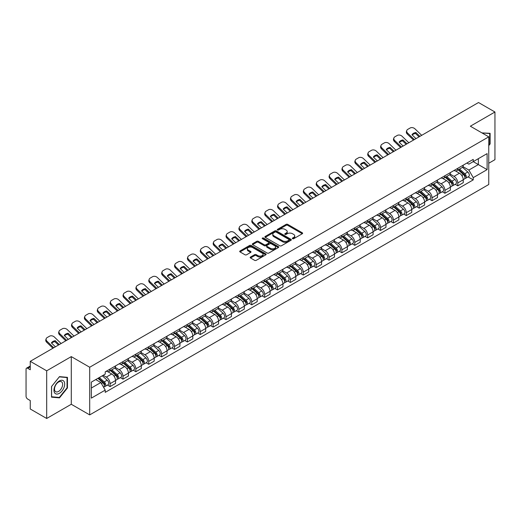 <?xml version="1.0" encoding="UTF-8"?>
<svg xmlns="http://www.w3.org/2000/svg" width="521" height="521" viewBox="0 0 521 521"><rect width="100%" height="100%" fill="white"/><g stroke="black" fill="none" stroke-linecap="round" stroke-linejoin="round"><path stroke-width="0.78" d="M292.555 238.709A0.801 0.462 0 0 0 293.688 238.709L302.297 233.74A1.146 0.664 0 0 0 302.636 233.271A1.146 0.664 0 0 0 302.297 232.802L287.709 224.382A1.146 0.664 0 0 0 286.094 224.382L277.485 229.351A0.801 0.462 0 0 0 277.25 229.676A0.801 0.462 0 0 0 277.485 230.008A0.801 0.462 0 0 0 278.618 230.008L279.731 229.364A3.667 2.117 0 0 1 284.915 229.364L286.133 230.067A3.667 2.117 0 0 1 287.208 231.565A3.667 2.117 0 0 1 286.133 233.056L285.02 233.701A0.801 0.462 0 0 0 284.785 234.033A0.801 0.462 0 0 0 285.02 234.359A0.801 0.462 0 0 0 286.153 234.359L287.266 233.714A3.667 2.117 0 0 1 292.45 233.714L293.668 234.417A3.667 2.117 0 0 1 294.743 235.915A3.667 2.117 0 0 1 293.668 237.413L292.555 238.051A0.801 0.462 0 0 0 292.32 238.384A0.801 0.462 0 0 0 292.555 238.709L292.555 238.051M250.516 257.035A1.146 0.664 0 0 0 250.184 257.504A1.146 0.664 0 0 0 250.516 257.973L254.613 260.331A1.146 0.664 0 0 0 256.234 260.331L265.795 254.815A1.146 0.664 0 0 0 266.127 254.346A1.146 0.664 0 0 0 265.795 253.877L251.207 245.456A1.146 0.664 0 0 0 249.585 245.456L240.025 250.979A1.146 0.664 0 0 0 239.693 251.448A1.146 0.664 0 0 0 240.025 251.91L244.968 254.769A1.146 0.664 0 0 0 246.589 254.769L250.679 252.405A1.146 0.664 0 0 0 251.018 251.936A1.146 0.664 0 0 0 250.679 251.467L248.23 250.054A3.067 1.771 0 0 1 247.332 248.804A3.067 1.771 0 0 1 249.227 247.169A3.067 1.771 0 0 1 252.568 247.553L262.167 253.095A3.067 1.771 0 0 1 263.066 254.346A3.067 1.771 0 0 1 261.171 255.98A3.067 1.771 0 0 1 257.83 255.596L256.234 254.671A1.146 0.664 0 0 0 254.613 254.671L250.516 257.035L250.516 257.973M89.697 367.24L71.286 356.611L46.688 370.815L30.257 361.327L478.519 102.526L494.95 112.008L470.352 126.212L488.757 136.841L89.697 367.24L89.697 414.898L488.757 184.506L488.757 136.841M279.81 245.782A1.146 0.664 0 0 0 281.431 245.782L290.992 240.266A1.146 0.664 0 0 0 291.33 239.797A1.146 0.664 0 0 0 290.992 239.328L276.41 230.907A1.146 0.664 0 0 0 274.788 230.907L265.228 236.43A1.146 0.664 0 0 0 264.889 236.899A1.146 0.664 0 0 0 265.228 237.361L279.81 245.782M262.753 238.885A0.801 0.462 0 0 1 263.567 238.996L263.567 238.045L278.396 246.602A1.146 0.664 0 0 1 278.728 247.071A1.146 0.664 0 0 1 278.396 247.54L268.829 253.056A1.146 0.664 0 0 1 267.214 253.056L252.626 244.636L252.626 243.704A1.146 0.664 0 0 0 252.288 244.173A1.146 0.664 0 0 0 252.626 244.636M252.626 243.704L256.716 241.34A1.146 0.664 0 0 1 258.338 241.34L264.251 244.753A1.146 0.664 0 0 0 265.873 244.753L268.589 243.19A1.146 0.664 0 0 0 268.927 242.721A1.146 0.664 0 0 0 268.589 242.252L262.428 238.696A0.801 0.462 0 0 1 262.193 238.371A0.801 0.462 0 0 1 262.688 237.941A0.801 0.462 0 0 1 263.567 238.045M46.688 370.815L46.688 418.474L30.257 408.992L30.257 400.551L27.704 399.073A2.338 1.348 -120 0 1 26.05 396.214L26.05 369.239A2.338 1.348 -120 0 1 26.532 368.171L30.257 366.022M488.757 163.249L494.95 159.673L494.95 112.008M46.688 418.474L71.286 404.27L89.697 414.898M30.257 361.327L30.257 369.767L27.704 368.288A2.338 1.348 -120 0 0 26.532 368.171M457.803 168.296A5.373 3.1 60 0 1 456.689 170.712L462.14 167.567A5.373 3.1 -120 0 0 463.247 165.15M450.066 174.079L454.006 176.352A5.373 3.1 60 0 1 457.803 182.93L463.247 179.784A5.373 3.1 -120 0 0 459.45 173.206L455.549 170.96M463.247 179.784L463.247 182.695L457.803 185.841L455.191 184.33M456.689 170.712A5.373 3.1 60 0 1 454.045 170.465M457.803 182.93L457.803 185.841M444.921 175.733A5.373 3.1 60 0 1 443.814 178.143L449.258 174.997A5.373 3.1 -120 0 0 450.372 172.588M442.309 191.767L444.921 193.271L450.372 190.126L450.372 187.221A5.373 3.1 -120 0 0 446.575 180.644L442.674 178.39M443.814 178.143A5.373 3.1 60 0 1 441.17 177.902M437.191 181.516L441.124 183.789A5.373 3.1 60 0 1 444.921 190.367L444.921 193.271M432.046 183.171A5.373 3.1 60 0 1 430.932 185.58L436.383 182.435A5.373 3.1 -120 0 0 437.49 180.025M429.434 199.198L432.046 200.709L437.49 197.563L437.49 194.659A5.373 3.1 -120 0 0 433.693 188.081L429.799 185.828M430.932 185.58A5.373 3.1 60 0 1 428.288 185.339M424.309 188.954L428.249 191.227A5.373 3.1 60 0 1 432.046 197.804L432.046 200.709M419.164 190.601A5.373 3.1 60 0 1 418.057 193.017L423.501 189.872A5.373 3.1 -120 0 0 424.615 187.456M416.553 206.635L419.164 208.146L424.615 205L424.615 202.089A5.373 3.1 -120 0 0 420.818 195.512L416.917 193.265M418.057 193.017A5.373 3.1 60 0 1 415.413 192.77M411.434 196.384L415.367 198.657A5.373 3.1 60 0 1 419.164 205.235L419.164 208.146M406.289 198.039A5.373 3.1 60 0 1 405.175 200.448L410.626 197.303A5.373 3.1 -120 0 0 411.74 194.893M403.677 214.072L406.289 215.577L411.74 212.431L411.74 209.527A5.373 3.1 -120 0 0 407.936 202.949L404.042 200.696M405.175 200.448A5.373 3.1 60 0 1 402.531 200.207M398.558 203.822L402.492 206.095A5.373 3.1 60 0 1 406.289 212.672L406.289 215.577M393.407 205.476A5.373 3.1 60 0 1 392.3 207.886L397.744 204.74A5.373 3.1 -120 0 0 398.858 202.33M390.796 221.503L393.407 223.014L398.858 219.869L398.858 216.964A5.373 3.1 -120 0 0 395.061 210.386L391.16 208.133M392.3 207.886A5.373 3.1 60 0 1 389.656 207.645M385.677 211.259L389.61 213.532A5.373 3.1 60 0 1 393.407 220.109L393.407 223.014M380.532 212.913A5.373 3.1 60 0 1 379.418 215.323L384.869 212.177A5.373 3.1 -120 0 0 385.983 209.768M377.92 228.94L380.532 230.451L385.983 227.306L385.983 224.395A5.373 3.1 -120 0 0 382.186 217.817L378.285 215.57M379.418 215.323A5.373 3.1 60 0 1 376.774 215.075M372.802 218.69L376.735 220.963A5.373 3.1 60 0 1 380.532 227.54L380.532 230.451M367.65 220.344A5.373 3.1 60 0 1 366.543 222.754L371.987 219.608A5.373 3.1 -120 0 0 373.101 217.198M365.039 236.378L367.657 237.882L373.101 234.737L373.101 231.832A5.373 3.1 -120 0 0 369.304 225.254L365.403 223.001M366.543 222.754A5.373 3.1 60 0 1 363.899 222.513M359.92 226.127L363.853 228.4A5.373 3.1 60 0 1 367.657 234.978L367.657 237.882M354.775 227.781A5.373 3.1 60 0 1 353.661 230.191L359.112 227.045A5.373 3.1 -120 0 0 360.226 224.636M352.163 243.815L354.775 245.319L360.226 242.174L360.226 239.269A5.373 3.1 -120 0 0 356.429 232.692L352.528 230.438M353.661 230.191A5.373 3.1 60 0 1 351.017 229.95M347.045 233.564L350.978 235.837A5.373 3.1 60 0 1 354.775 242.415L354.775 245.319M341.9 235.218A5.373 3.1 60 0 1 340.786 237.628L346.231 234.483A5.373 3.1 -120 0 0 347.344 232.073M339.282 251.246L341.9 252.757L347.344 249.611L347.344 246.7A5.373 3.1 -120 0 0 343.547 240.122L339.646 237.876M340.786 237.628A5.373 3.1 60 0 1 338.142 237.387M334.163 241.002L338.096 243.268A5.373 3.1 60 0 1 341.9 249.846L341.9 252.757M329.018 242.649A5.373 3.1 60 0 1 327.904 245.059L333.355 241.913A5.373 3.1 -120 0 0 334.469 239.504M326.406 258.683L329.018 260.187L334.469 257.042L334.469 254.137A5.373 3.1 -120 0 0 330.672 247.56L326.771 245.306M327.904 245.059A5.373 3.1 60 0 1 325.26 244.818M321.288 248.432L325.221 250.705A5.373 3.1 60 0 1 329.018 257.283L329.018 260.187M316.143 250.087A5.373 3.1 60 0 1 315.029 252.496L320.474 249.351A5.373 3.1 -120 0 0 321.587 246.941M313.531 266.12L316.143 267.625L321.587 264.479L321.587 261.575A5.373 3.1 -120 0 0 317.79 254.997L313.889 252.744M315.029 252.496A5.373 3.1 60 0 1 312.385 252.255M308.406 255.87L312.346 258.142A5.373 3.1 60 0 1 316.143 264.72L316.143 267.625M303.261 257.524A5.373 3.1 60 0 1 302.147 259.933L307.598 256.788A5.373 3.1 -120 0 0 308.712 254.378M300.65 273.551L303.261 275.062L308.712 271.916L308.712 269.005A5.373 3.1 -120 0 0 304.915 262.428L301.014 260.181M302.147 259.933A5.373 3.1 60 0 1 299.503 259.692M295.531 263.307L299.464 265.573A5.373 3.1 60 0 1 303.261 272.151L303.261 275.062M290.386 264.955A5.373 3.1 60 0 1 289.272 267.364L294.723 264.219A5.373 3.1 -120 0 0 295.83 261.809M287.774 280.988L290.386 282.493L295.83 279.347L295.83 276.443A5.373 3.1 -120 0 0 292.034 269.865L288.133 267.612M289.272 267.364A5.373 3.1 60 0 1 286.628 267.123M282.649 270.738L286.589 273.011A5.373 3.1 60 0 1 290.386 279.588L290.386 282.493M277.504 272.392A5.373 3.1 60 0 1 276.39 274.801L281.841 271.656A5.373 3.1 -120 0 0 282.955 269.246M274.893 288.426L277.504 289.93L282.955 286.784L282.955 283.88A5.373 3.1 -120 0 0 279.158 277.302L275.257 275.049M276.39 274.801A5.373 3.1 60 0 1 273.753 274.56M269.774 278.175L273.707 280.448A5.373 3.1 60 0 1 277.504 287.025L277.504 289.93M264.629 279.829A5.373 3.1 60 0 1 263.515 282.239L268.966 279.093A5.373 3.1 -120 0 0 270.073 276.684M262.017 295.856L264.629 297.367L270.073 294.222L270.073 291.311A5.373 3.1 -120 0 0 266.277 284.733L262.382 282.486M263.515 282.239A5.373 3.1 60 0 1 260.871 281.998M256.892 285.612L260.832 287.879A5.373 3.1 60 0 1 264.629 294.456L264.629 297.367M251.747 287.26A5.373 3.1 60 0 1 250.64 289.669L256.085 286.524A5.373 3.1 -120 0 0 257.198 284.114M249.136 303.294L251.747 304.805L257.198 301.659L257.198 298.748A5.373 3.1 -120 0 0 253.401 292.17L249.5 289.917M250.64 289.669A5.373 3.1 60 0 1 247.996 289.429M244.017 293.043L247.95 295.316A5.373 3.1 60 0 1 251.747 301.893L251.747 304.805M238.872 294.697A5.373 3.1 60 0 1 237.758 297.107L243.209 293.961A5.373 3.1 -120 0 0 244.316 291.552M236.26 310.731L238.872 312.235L244.316 309.09L244.316 306.185A5.373 3.1 -120 0 0 240.52 299.608L236.625 297.354M237.758 297.107A5.373 3.1 60 0 1 235.114 296.866M231.142 300.48L235.075 302.753A5.373 3.1 60 0 1 238.872 309.331L238.872 312.235M225.99 302.134A5.373 3.1 60 0 1 224.883 304.544L230.328 301.399A5.373 3.1 -120 0 0 231.441 298.989M223.379 318.162L225.99 319.673L231.441 316.527L231.441 313.616A5.373 3.1 -120 0 0 227.644 307.038L223.743 304.792M224.883 304.544A5.373 3.1 60 0 1 222.239 304.303M218.26 307.918L222.193 310.184A5.373 3.1 60 0 1 225.99 316.761L225.99 319.673M213.115 309.565A5.373 3.1 60 0 1 212.001 311.981L217.452 308.829A5.373 3.1 -120 0 0 218.566 306.42M210.504 325.599L213.115 327.11L218.566 323.964L218.566 321.053A5.373 3.1 -120 0 0 214.763 314.476L210.868 312.222M212.001 311.981A5.373 3.1 60 0 1 209.357 311.734M205.385 315.348L209.318 317.621A5.373 3.1 60 0 1 213.115 324.199L213.115 327.11M200.233 317.002A5.373 3.1 60 0 1 199.126 319.412L204.571 316.267A5.373 3.1 -120 0 0 205.684 313.857M197.622 333.036L200.233 334.541L205.684 331.395L205.684 328.49A5.373 3.1 -120 0 0 201.887 321.913L197.987 319.66M199.126 319.412A5.373 3.1 60 0 1 196.482 319.171M192.503 322.786L196.437 325.058A5.373 3.1 60 0 1 200.233 331.636L200.233 334.541M187.358 324.44A5.373 3.1 60 0 1 186.244 326.849L191.695 323.704A5.373 3.1 -120 0 0 192.809 321.294M184.747 340.467L187.358 341.978L192.809 338.832L192.809 335.921A5.373 3.1 -120 0 0 189.012 329.35L185.111 327.097M186.244 326.849A5.373 3.1 60 0 1 183.6 326.608M179.628 330.223L183.561 332.496A5.373 3.1 60 0 1 187.358 339.067L187.358 341.978M174.483 331.87A5.373 3.1 60 0 1 173.369 334.287L178.814 331.141A5.373 3.1 -120 0 0 179.927 328.725M171.865 347.904L174.483 349.415L179.927 346.27L179.927 343.359A5.373 3.1 -120 0 0 176.131 336.781L172.23 334.528M173.369 334.287A5.373 3.1 60 0 1 170.725 334.039M166.746 337.654L170.68 339.926A5.373 3.1 60 0 1 174.483 346.504L174.483 349.415M161.601 339.308A5.373 3.1 60 0 1 160.488 341.717L165.939 338.572A5.373 3.1 -120 0 0 167.052 336.162M158.99 355.342L161.601 356.846L167.052 353.7L167.052 350.796A5.373 3.1 -120 0 0 163.255 344.218L159.354 341.965M160.488 341.717A5.373 3.1 60 0 1 157.843 341.476M153.871 345.091L157.804 347.364A5.373 3.1 60 0 1 161.601 353.941L161.601 356.846M148.726 346.745A5.373 3.1 60 0 1 147.612 349.155L153.057 346.009A5.373 3.1 -120 0 0 154.17 343.6M146.108 362.772L148.726 364.283L154.17 361.138L154.17 358.233A5.373 3.1 -120 0 0 150.374 351.655L146.473 349.402M147.612 349.155A5.373 3.1 60 0 1 144.968 348.914M140.989 352.528L144.929 354.801A5.373 3.1 60 0 1 148.726 361.379L148.726 364.283M135.844 354.176A5.373 3.1 60 0 1 134.731 356.592L140.182 353.446A5.373 3.1 -120 0 0 141.295 351.03M133.233 370.21L135.844 371.72L141.295 368.575L141.295 365.664A5.373 3.1 -120 0 0 137.498 359.086L133.597 356.839M134.731 356.592A5.373 3.1 60 0 1 132.087 356.344M128.114 359.959L132.047 362.232A5.373 3.1 60 0 1 135.844 368.809L135.844 371.72M122.969 361.613A5.373 3.1 60 0 1 121.855 364.023L127.306 360.877A5.373 3.1 -120 0 0 128.413 358.468M120.358 377.647L122.969 379.151L128.413 376.006L128.413 373.101A5.373 3.1 -120 0 0 124.617 366.523L120.716 364.27M121.855 364.023A5.373 3.1 60 0 1 119.211 363.782M115.232 367.396L119.172 369.669A5.373 3.1 60 0 1 122.969 376.247L122.969 379.151M110.087 369.05A5.373 3.1 60 0 1 108.974 371.46L114.425 368.314A5.373 3.1 -120 0 0 115.538 365.905M107.476 385.078L110.087 386.589L115.538 383.443L115.538 380.538A5.373 3.1 -120 0 0 111.741 373.961L107.84 371.707M108.974 371.46A5.373 3.1 60 0 1 106.33 371.219M103.151 375.289L106.291 377.106A5.373 3.1 60 0 1 110.087 383.684L110.087 386.589M466.92 163.034L468.861 164.154L487.109 153.617L478.356 158.671L478.356 164.584L468.861 170.061L462.948 166.648M91.351 388.021L100.846 382.538L105.216 390.118L91.351 398.122L91.351 382.108L105.216 374.104L105.216 371.864L473.237 159.387L473.237 161.627L487.109 169.631L473.237 177.641L468.861 170.061M487.109 153.617L487.109 169.631M105.216 390.118L105.216 392.359L473.237 179.882L473.237 177.641M488.757 145.633L490.118 143.939L490.118 133.317L481.925 132.894M71.286 356.611L71.286 404.27M51.52 397.165L59.485 397.875L67.45 387.969L67.45 377.347L59.485 376.631L51.52 386.543L51.52 397.165M100.846 382.538L95.727 379.581M468.066 176.893L473.237 179.882M489.707 143.705L490.118 143.939M58.645 397.393L59.485 397.875M67.04 387.728L67.45 387.969M292.874 238.82L293.668 238.364A3.667 2.117 0 0 0 294.743 236.866L294.743 235.915M287.208 231.565L287.208 232.516A3.667 2.117 0 0 1 286.133 234.014L285.339 234.47M302.284 233.747L287.709 225.333A1.146 0.664 0 0 0 286.094 225.333L277.804 230.119M290.992 239.328L290.992 240.266L276.41 231.858A1.146 0.664 0 0 0 274.788 231.858L265.241 237.374M288.966 240.122A0.801 0.462 0 0 0 289.201 239.797A0.801 0.462 0 0 0 288.966 239.471L276.163 232.079A0.801 0.462 0 0 0 275.029 232.079L273.857 232.757A3.667 2.117 0 0 0 272.783 234.255A3.667 2.117 0 0 0 273.857 235.752L282.61 240.8A3.667 2.117 0 0 0 287.794 240.8L288.966 240.122L288.966 241.08A0.801 0.462 0 0 0 289.201 240.748L289.201 239.797M272.783 234.255L272.783 235.205A3.667 2.117 0 0 0 273.857 236.703L273.857 235.752M288.966 241.08L287.794 241.757A3.667 2.117 0 0 1 282.61 241.757L273.857 236.703M252.639 244.649L256.716 242.291L256.716 241.34M268.927 242.721L268.927 243.672A1.146 0.664 0 0 1 268.589 244.141L265.873 245.71A1.146 0.664 0 0 1 264.251 245.71L258.338 242.291A1.146 0.664 0 0 0 256.716 242.291M263.567 238.996L278.377 247.547M270.392 248.302A3.067 1.771 0 0 0 273.733 248.68A3.067 1.771 0 0 0 275.622 247.045A3.067 1.771 0 0 0 274.73 245.795L271.343 243.841A1.146 0.664 0 0 0 269.722 243.841L267.006 245.411A1.146 0.664 0 0 0 266.674 245.879A1.146 0.664 0 0 0 267.006 246.348L270.392 248.302L270.392 249.253A3.067 1.771 0 0 0 273.733 249.637A3.067 1.771 0 0 0 275.622 248.003L275.622 247.045M266.674 245.879L266.674 246.83A1.146 0.664 0 0 0 267.006 247.299L267.006 246.348M270.392 249.253L267.006 247.299M263.066 254.346L263.066 255.297A3.067 1.771 0 0 1 261.171 256.931A3.067 1.771 0 0 1 257.83 256.553L256.234 255.629A1.146 0.664 0 0 0 254.613 255.629L250.536 257.98M247.332 248.804L247.332 249.754A3.067 1.771 0 0 0 248.23 251.005L248.23 250.054M250.666 252.411L248.23 251.005M265.775 254.821L251.207 246.407A1.146 0.664 0 0 0 249.585 246.407L240.038 251.923M458.174 169.853L463.423 174.535A2.918 1.687 60 0 1 464.335 179.048L463.247 179.68M458.311 169.976L460.785 171.402M458.701 169.546L464.543 174.756A1.4 0.808 60 0 1 464.979 176.925A1.4 0.808 60 0 1 464.856 176.977M459.574 169.045L464.823 173.727A2.918 1.687 60 0 1 465.741 178.241A2.918 1.687 60 0 1 464.862 178.332M462.505 167.287L467.799 172.008A2.918 1.687 60 0 1 468.711 176.521L465.741 178.241M416.005 138.619L411.974 134.744A7.235 5.288 -160.8 0 1 415.856 132.503L415.517 133.48L419.034 136.867M419.887 136.378L415.856 132.503M412.235 134.991A7.235 5.288 -160.8 0 1 415.517 133.48M413.505 140.064L407.272 134.06A3.504 2.559 -160.8 0 1 406.445 131.481L406.784 130.504A3.504 2.559 19.2 0 0 407.617 133.083L407.272 134.06M421.697 135.33L414.963 128.843A3.504 2.559 19.2 0 0 410.138 128.01L407.741 129.39A3.504 2.559 19.2 0 0 406.784 130.504M414.351 139.576L407.617 133.083M445.292 177.29L450.541 181.972A2.918 1.687 60 0 1 451.46 186.485L450.372 187.111M445.435 177.414L447.904 178.84M445.826 176.984L451.661 182.194A1.4 0.808 60 0 1 452.104 184.356A1.4 0.808 60 0 1 451.974 184.408M446.699 176.476L451.948 181.158A2.918 1.687 60 0 1 452.86 185.671A2.918 1.687 60 0 1 451.981 185.769M449.623 174.724L454.918 179.445A2.918 1.687 60 0 1 455.836 183.959L452.86 185.671M432.417 184.721L437.666 189.403A2.918 1.687 60 0 1 438.584 193.916L437.49 194.548M432.554 184.844L435.028 186.271M432.944 184.414L438.786 189.631A1.4 0.808 60 0 1 439.223 191.793A1.4 0.808 60 0 1 439.099 191.845M433.824 183.913L439.066 188.595A2.918 1.687 60 0 1 439.985 193.109A2.918 1.687 60 0 1 439.105 193.2M436.748 182.155L442.042 186.876A2.918 1.687 60 0 1 442.954 191.396L439.985 193.109M419.542 192.158L424.784 196.84A2.918 1.687 60 0 1 425.703 201.353L424.615 201.985M419.679 192.282L422.147 193.708M420.069 191.852L425.904 197.062A1.4 0.808 60 0 1 426.347 199.23A1.4 0.808 60 0 1 426.217 199.282M420.942 191.35L426.191 196.033A2.918 1.687 60 0 1 427.109 200.546A2.918 1.687 60 0 1 426.224 200.637M423.866 189.592L429.161 194.313A2.918 1.687 60 0 1 430.079 198.827L427.109 200.546M481.938 132.907L489.707 133.532L489.707 143.822L488.757 145.007M489.199 133.239L489.707 133.532M63.966 381.379A7.587 4.383 120 0 0 56.633 383.345A7.587 4.383 120 0 0 54.672 392.938A7.587 4.383 120 0 0 61.999 390.978A7.587 4.383 120 0 0 63.966 381.379M62.084 382.349A5.744 3.315 120 0 0 61.439 381.75A5.744 3.315 120 0 0 56.092 384.433A5.744 3.315 120 0 0 55.05 391.102A5.744 3.315 120 0 0 55.695 391.701A5.744 3.315 120 0 0 61.042 389.018A5.744 3.315 120 0 0 62.084 382.349M59.316 397.451L51.599 396.761L51.599 386.471L59.316 376.872L67.04 377.556L67.04 387.852L59.316 397.451M66.525 377.263L67.04 377.556M403.124 146.056L399.099 142.174A7.235 5.288 -160.8 0 1 402.98 139.934L402.642 140.917L406.159 144.304M407.005 143.816L402.98 139.934M399.353 142.422A7.235 5.288 -160.8 0 1 402.642 140.917M400.629 147.495L394.397 141.497A3.504 2.559 -160.8 0 1 393.563 138.918L393.909 137.935A3.504 2.559 19.2 0 0 394.736 140.52L394.397 141.497M408.822 142.767L402.082 136.274A3.504 2.559 19.2 0 0 397.256 135.44L394.866 136.821A3.504 2.559 19.2 0 0 393.909 137.935M401.476 147.007L394.736 140.52M390.249 153.493L386.224 149.612A7.235 5.288 -160.8 0 1 390.099 147.371L389.76 148.348L393.277 151.741M394.13 151.253L390.099 147.371M386.478 149.859A7.235 5.288 -160.8 0 1 389.76 148.348M387.748 154.932L381.515 148.928A3.504 2.559 -160.8 0 1 380.688 146.349L381.027 145.372A3.504 2.559 19.2 0 0 381.86 147.951L381.515 148.928M395.94 150.204L389.207 143.711A3.504 2.559 19.2 0 0 384.381 142.878L381.984 144.258A3.504 2.559 19.2 0 0 381.027 145.372M388.594 154.444L381.86 147.951M377.367 160.924L373.342 157.049A7.235 5.288 -160.8 0 1 377.224 154.809L376.885 155.786L380.402 159.179M381.248 158.684L377.224 154.809M373.603 157.296A7.235 5.288 -160.8 0 1 376.885 155.786M374.873 162.37L368.64 156.365A3.504 2.559 -160.8 0 1 367.806 153.786L368.152 152.809A3.504 2.559 19.2 0 0 368.979 155.388L368.64 156.365M383.065 157.635L376.325 151.149A3.504 2.559 19.2 0 0 371.506 150.315L369.109 151.696A3.504 2.559 19.2 0 0 368.152 152.809M375.719 161.881L368.979 155.388M406.66 199.595L411.909 204.278A2.918 1.687 60 0 1 412.827 208.791L411.733 209.416M406.797 199.719L409.272 201.145M407.188 199.289L413.029 204.499A1.4 0.808 60 0 1 413.472 206.668A1.4 0.808 60 0 1 413.342 206.713M408.067 198.781L413.309 203.464A2.918 1.687 60 0 1 414.228 207.977A2.918 1.687 60 0 1 413.348 208.074M410.991 197.029L416.286 201.751A2.918 1.687 60 0 1 417.197 206.264L414.228 207.977M393.785 207.026L399.027 211.708A2.918 1.687 60 0 1 399.946 216.222L398.858 216.853M393.922 207.15L396.39 208.576M394.312 206.72L400.154 211.936A1.4 0.808 60 0 1 400.59 214.098A1.4 0.808 60 0 1 400.46 214.151M395.185 206.218L400.434 210.901A2.918 1.687 60 0 1 401.352 215.414A2.918 1.687 60 0 1 400.467 215.505M398.109 204.46L403.404 209.188A2.918 1.687 60 0 1 404.322 213.701L401.352 215.414M364.492 168.361L360.467 164.48A7.235 5.288 -160.8 0 1 364.342 162.239L364.003 163.223L367.52 166.609M368.373 166.121L364.342 162.239M360.721 164.727A7.235 5.288 -160.8 0 1 364.003 163.223M361.991 169.807L355.765 163.802A3.504 2.559 -160.8 0 1 354.931 161.223L355.27 160.24A3.504 2.559 19.2 0 0 356.103 162.826L355.765 163.802M370.19 165.072L363.45 158.579A3.504 2.559 19.2 0 0 358.624 157.746L356.227 159.133A3.504 2.559 19.2 0 0 355.27 160.24M362.837 169.312L356.103 162.826M351.61 175.798L347.585 171.917A7.235 5.288 -160.8 0 1 351.467 169.677L351.128 170.654L354.645 174.047M355.491 173.558L351.467 169.677M347.846 172.164A7.235 5.288 -160.8 0 1 351.128 170.654M349.116 177.238L342.883 171.24A3.504 2.559 -160.8 0 1 342.05 168.654L342.395 167.677A3.504 2.559 19.2 0 0 343.222 170.256L342.883 171.24M357.308 172.51L350.574 166.017A3.504 2.559 19.2 0 0 345.749 165.183L343.352 166.564A3.504 2.559 19.2 0 0 342.395 167.677M349.962 176.749L343.222 170.256M380.903 214.463L386.152 219.146A2.918 1.687 60 0 1 387.07 223.659L385.976 224.29M381.046 214.587L383.515 216.013M381.431 214.157L387.272 219.367A1.4 0.808 60 0 1 387.715 221.536A1.4 0.808 60 0 1 387.585 221.588M382.31 213.656L387.552 218.338A2.918 1.687 60 0 1 388.471 222.851A2.918 1.687 60 0 1 387.591 222.942M385.234 211.897L390.529 216.619A2.918 1.687 60 0 1 391.44 221.132L388.471 222.851M368.028 221.9L373.27 226.583A2.918 1.687 60 0 1 374.189 231.096L373.101 231.721M368.165 222.024L370.633 223.45M368.555 221.594L374.397 226.804A1.4 0.808 60 0 1 374.833 228.973A1.4 0.808 60 0 1 374.71 229.019M369.428 221.086L374.677 225.769A2.918 1.687 60 0 1 375.595 230.282A2.918 1.687 60 0 1 374.71 230.38M372.352 219.334L377.647 224.056A2.918 1.687 60 0 1 378.565 228.569L375.595 230.282M355.146 229.331L360.395 234.014A2.918 1.687 60 0 1 361.313 238.527L360.219 239.159M355.289 229.455L357.758 230.881M355.68 229.025L361.515 234.242A1.4 0.808 60 0 1 361.958 236.404A1.4 0.808 60 0 1 361.828 236.456M356.553 228.524L361.802 233.206A2.918 1.687 60 0 1 362.714 237.719A2.918 1.687 60 0 1 361.834 237.81M359.477 226.765L364.772 231.493A2.918 1.687 60 0 1 365.69 236.006L362.714 237.719M342.271 236.768L347.52 241.451A2.918 1.687 60 0 1 348.432 245.964L347.344 246.596M342.408 236.892L344.876 238.318M342.798 236.462L348.64 241.672A1.4 0.808 60 0 1 349.077 243.841A1.4 0.808 60 0 1 348.953 243.893M343.671 235.961L348.92 240.643A2.918 1.687 60 0 1 349.838 245.157A2.918 1.687 60 0 1 348.953 245.248M346.602 234.203L351.89 238.924A2.918 1.687 60 0 1 352.808 243.437L349.838 245.157M329.389 244.206L334.638 248.888A2.918 1.687 60 0 1 335.557 253.401L334.469 254.027M329.532 244.329L332.001 245.756M329.923 243.9L335.758 249.11A1.4 0.808 60 0 1 336.201 251.278A1.4 0.808 60 0 1 336.071 251.324M330.796 243.392L336.045 248.074A2.918 1.687 60 0 1 336.957 252.587A2.918 1.687 60 0 1 336.078 252.685M333.72 241.64L339.015 246.361A2.918 1.687 60 0 1 339.933 250.875L336.957 252.587M316.514 251.636L321.763 256.319A2.918 1.687 60 0 1 322.675 260.832L321.587 261.464M316.651 251.767L319.119 253.186M317.042 251.337L322.883 256.547A1.4 0.808 60 0 1 323.32 258.709A1.4 0.808 60 0 1 323.196 258.761M317.914 250.829L323.163 255.511A2.918 1.687 60 0 1 324.082 260.025A2.918 1.687 60 0 1 323.196 260.116M320.845 249.071L326.133 253.799A2.918 1.687 60 0 1 327.051 258.312L324.082 260.025M303.632 259.074L308.881 263.756A2.918 1.687 60 0 1 309.8 268.269L308.712 268.901M303.776 259.197L306.244 260.624M304.166 258.768L310.002 263.978A1.4 0.808 60 0 1 310.444 266.146A1.4 0.808 60 0 1 310.314 266.198M305.039 258.266L310.288 262.949A2.918 1.687 60 0 1 311.2 267.462A2.918 1.687 60 0 1 310.321 267.553M307.963 256.508L313.258 261.229A2.918 1.687 60 0 1 314.176 265.743L311.2 267.462M290.757 266.511L296.006 271.194A2.918 1.687 60 0 1 296.918 275.707L295.83 276.332M290.894 266.635L293.369 268.061M291.285 266.205L297.126 271.415A1.4 0.808 60 0 1 297.563 273.584A1.4 0.808 60 0 1 297.439 273.629M292.157 265.697L297.406 270.379A2.918 1.687 60 0 1 298.325 274.893A2.918 1.687 60 0 1 297.445 274.99M295.088 263.945L300.383 268.667A2.918 1.687 60 0 1 301.294 273.18L298.325 274.893M338.735 183.229L334.71 179.354A7.235 5.288 -160.8 0 1 338.585 177.114L338.246 178.091L341.769 181.484M342.616 180.989L338.585 177.114M334.964 179.602A7.235 5.288 -160.8 0 1 338.246 178.091M336.234 184.675L330.008 178.67A3.504 2.559 -160.8 0 1 329.174 176.091L329.513 175.115A3.504 2.559 19.2 0 0 330.347 177.694L330.008 178.67M344.433 179.94L337.693 173.454A3.504 2.559 19.2 0 0 332.867 172.62L330.477 174.001A3.504 2.559 19.2 0 0 329.513 175.115M337.08 184.187L330.347 177.694M325.859 190.666L321.828 186.785A7.235 5.288 -160.8 0 1 325.71 184.545L325.371 185.528L328.888 188.915M329.734 188.426L325.71 184.545M322.089 187.032A7.235 5.288 -160.8 0 1 325.371 185.528M323.359 192.112L317.126 186.108A3.504 2.559 -160.8 0 1 316.293 183.529L316.638 182.545A3.504 2.559 19.2 0 0 317.465 185.131L317.126 186.108M331.551 187.378L324.817 180.885A3.504 2.559 19.2 0 0 319.992 180.051L317.595 181.438A3.504 2.559 19.2 0 0 316.638 182.545M324.205 191.617L317.465 185.131M312.978 198.104L308.953 194.222A7.235 5.288 -160.8 0 1 312.834 191.982L312.489 192.959L316.013 196.352M316.859 195.863L312.834 191.982M309.207 194.47A7.235 5.288 -160.8 0 1 312.489 192.959M310.477 199.543L304.251 193.545A3.504 2.559 -160.8 0 1 303.417 190.96L303.756 189.983A3.504 2.559 19.2 0 0 304.59 192.562L304.251 193.545M318.676 194.815L311.936 188.322A3.504 2.559 19.2 0 0 307.11 187.488L304.72 188.869A3.504 2.559 19.2 0 0 303.756 189.983M311.33 199.055L304.59 192.562M300.103 205.535L296.071 201.66A7.235 5.288 -160.8 0 1 299.953 199.419L299.614 200.396L303.131 203.789M303.977 203.294L299.953 199.419M296.332 201.907A7.235 5.288 -160.8 0 1 299.614 200.396M297.602 206.98L291.369 200.976A3.504 2.559 -160.8 0 1 290.542 198.397L290.881 197.42A3.504 2.559 19.2 0 0 291.708 199.999L291.369 200.976M305.794 202.246L299.061 195.759A3.504 2.559 19.2 0 0 294.235 194.926L291.838 196.306A3.504 2.559 19.2 0 0 290.881 197.42M298.448 206.492L291.708 199.999M287.221 212.972L283.196 209.09A7.235 5.288 -160.8 0 1 287.078 206.85L286.732 207.833L290.256 211.22M291.102 210.731L287.078 206.85M283.45 209.338A7.235 5.288 -160.8 0 1 286.732 207.833M284.72 214.418L278.494 208.413A3.504 2.559 -160.8 0 1 277.66 205.834L277.999 204.851A3.504 2.559 19.2 0 0 278.833 207.436L278.494 208.413M292.919 209.683L286.179 203.19A3.504 2.559 19.2 0 0 281.353 202.356L278.963 203.744A3.504 2.559 19.2 0 0 277.999 204.851M285.573 213.923L278.833 207.436M274.346 220.409L270.314 216.528A7.235 5.288 -160.8 0 1 274.196 214.287L273.857 215.264L277.374 218.657M278.221 218.169L274.196 214.287M270.575 216.775A7.235 5.288 -160.8 0 1 273.857 215.264M271.845 221.848L265.612 215.85A3.504 2.559 -160.8 0 1 264.785 213.265L265.124 212.288A3.504 2.559 19.2 0 0 265.957 214.867L265.612 215.85M280.038 217.12L273.304 210.627A3.504 2.559 19.2 0 0 268.478 209.794L266.081 211.174A3.504 2.559 19.2 0 0 265.124 212.288M272.691 221.36L265.957 214.867M261.464 227.84L257.439 223.965A7.235 5.288 -160.8 0 1 261.321 221.725L260.975 222.701L264.499 226.094M265.345 225.6L261.321 221.725M257.693 224.212A7.235 5.288 -160.8 0 1 260.975 222.701M258.963 229.286L252.737 223.281A3.504 2.559 -160.8 0 1 251.904 220.702L252.242 219.725A3.504 2.559 19.2 0 0 253.076 222.304L252.737 223.281M267.162 224.551L260.422 218.065A3.504 2.559 19.2 0 0 255.596 217.231L253.206 218.612A3.504 2.559 19.2 0 0 252.242 219.725M259.816 228.797L253.076 222.304M248.589 235.277L244.557 231.396A7.235 5.288 -160.8 0 1 248.439 229.155L248.1 230.139L251.617 233.525M252.47 233.037L248.439 229.155M244.818 231.643A7.235 5.288 -160.8 0 1 248.1 230.139M246.088 236.723L239.855 230.718A3.504 2.559 -160.8 0 1 239.028 228.139L239.367 227.156A3.504 2.559 19.2 0 0 240.201 229.741L239.855 230.718M254.281 231.988L247.547 225.495A3.504 2.559 19.2 0 0 242.721 224.662L240.324 226.049A3.504 2.559 19.2 0 0 239.367 227.156M246.934 236.228L240.201 229.741M277.875 273.948L283.124 278.631A2.918 1.687 60 0 1 284.043 283.144L282.955 283.769M278.019 274.072L280.487 275.498M278.409 273.642L284.245 278.852A1.4 0.808 60 0 1 284.687 281.014A1.4 0.808 60 0 1 284.557 281.066M279.282 273.134L284.531 277.817A2.918 1.687 60 0 1 285.443 282.33A2.918 1.687 60 0 1 284.564 282.428M282.206 271.376L287.501 276.104A2.918 1.687 60 0 1 288.419 280.617L285.443 282.33M265 281.379L270.249 286.062A2.918 1.687 60 0 1 271.161 290.575L270.073 291.206M265.137 281.503L267.612 282.929M265.528 281.073L271.369 286.283A1.4 0.808 60 0 1 271.806 288.452A1.4 0.808 60 0 1 271.682 288.504M266.4 280.572L271.649 285.254A2.918 1.687 60 0 1 272.568 289.767A2.918 1.687 60 0 1 271.688 289.858M269.331 278.813L274.626 283.535A2.918 1.687 60 0 1 275.537 288.048L272.568 289.767M252.125 288.816L257.367 293.499A2.918 1.687 60 0 1 258.286 298.012L257.198 298.637M252.262 288.94L254.73 290.366M252.652 288.51L258.488 293.72A1.4 0.808 60 0 1 258.93 295.889A1.4 0.808 60 0 1 258.8 295.935M253.525 288.002L258.774 292.685A2.918 1.687 60 0 1 259.686 297.198A2.918 1.687 60 0 1 258.807 297.296M256.449 286.25L261.744 290.972A2.918 1.687 60 0 1 262.662 295.485L259.686 297.198M239.243 296.254L244.492 300.936A2.918 1.687 60 0 1 245.411 305.449L244.316 306.074M239.38 296.377L241.855 297.804M239.771 295.948L245.612 301.158A1.4 0.808 60 0 1 246.055 303.32A1.4 0.808 60 0 1 245.925 303.372M240.65 295.44L245.892 300.122A2.918 1.687 60 0 1 246.811 304.635A2.918 1.687 60 0 1 245.932 304.733M243.574 293.681L248.869 298.409A2.918 1.687 60 0 1 249.78 302.922L246.811 304.635M226.368 303.684L231.611 308.367A2.918 1.687 60 0 1 232.529 312.88L231.441 313.512M226.505 303.808L228.973 305.234M226.895 303.378L232.737 308.588A1.4 0.808 60 0 1 233.174 310.757A1.4 0.808 60 0 1 233.043 310.809M227.768 302.877L233.017 307.559A2.918 1.687 60 0 1 233.936 312.072A2.918 1.687 60 0 1 233.05 312.164M230.692 301.118L235.987 305.84A2.918 1.687 60 0 1 236.905 310.353L233.936 312.072M213.486 311.122L218.735 315.804A2.918 1.687 60 0 1 219.654 320.317L218.56 320.943M213.623 311.245L216.098 312.672M214.014 310.816L219.855 316.026A1.4 0.808 60 0 1 220.298 318.194A1.4 0.808 60 0 1 220.168 318.24M214.893 310.308L220.136 314.997A2.918 1.687 60 0 1 221.054 319.51A2.918 1.687 60 0 1 220.175 319.601M217.817 308.556L223.112 313.277A2.918 1.687 60 0 1 224.023 317.79L221.054 319.51M200.611 318.559L205.854 323.241A2.918 1.687 60 0 1 206.772 327.755L205.684 328.38M200.748 318.683L203.216 320.109M201.139 318.253L206.98 323.463A1.4 0.808 60 0 1 207.417 325.625A1.4 0.808 60 0 1 207.286 325.677M202.011 317.745L207.26 322.427A2.918 1.687 60 0 1 208.179 326.941A2.918 1.687 60 0 1 207.293 327.038M204.935 315.986L210.23 320.715A2.918 1.687 60 0 1 211.148 325.228L208.179 326.941M187.729 325.99L192.978 330.672A2.918 1.687 60 0 1 193.897 335.185L192.803 335.817M187.873 326.113L190.341 327.54M188.257 325.684L194.099 330.894A1.4 0.808 60 0 1 194.541 333.062A1.4 0.808 60 0 1 194.411 333.114M189.136 325.182L194.379 329.865A2.918 1.687 60 0 1 195.297 334.378A2.918 1.687 60 0 1 194.418 334.469M192.06 323.424L197.355 328.145A2.918 1.687 60 0 1 198.273 332.659L195.297 334.378M174.854 333.427L180.103 338.109A2.918 1.687 60 0 1 181.015 342.623L179.927 343.254M174.991 333.551L177.459 334.977M175.382 333.121L181.223 338.331A1.4 0.808 60 0 1 181.66 340.5A1.4 0.808 60 0 1 181.536 340.552M176.254 332.619L181.503 337.302A2.918 1.687 60 0 1 182.422 341.815A2.918 1.687 60 0 1 181.536 341.906M179.185 330.861L184.473 335.583A2.918 1.687 60 0 1 185.391 340.096L182.422 341.815M161.972 340.864L167.221 345.547A2.918 1.687 60 0 1 168.14 350.06L167.052 350.685M162.116 340.988L164.584 342.414M162.506 340.558L168.342 345.768A1.4 0.808 60 0 1 168.784 347.93A1.4 0.808 60 0 1 168.654 347.982M163.379 340.05L168.628 344.733A2.918 1.687 60 0 1 169.54 349.246A2.918 1.687 60 0 1 168.661 349.344M166.303 338.292L171.598 343.02A2.918 1.687 60 0 1 172.516 347.533L169.54 349.246M149.097 348.295L154.346 352.978A2.918 1.687 60 0 1 155.258 357.491L154.17 358.122M149.234 348.419L151.702 349.845M149.625 347.989L155.466 353.199A1.4 0.808 60 0 1 155.903 355.368A1.4 0.808 60 0 1 155.779 355.42M150.497 347.487L155.746 352.17A2.918 1.687 60 0 1 156.665 356.683A2.918 1.687 60 0 1 155.779 356.774M153.428 345.729L158.716 350.451A2.918 1.687 60 0 1 159.634 354.964L156.665 356.683M136.215 355.732L141.465 360.415A2.918 1.687 60 0 1 142.383 364.928L141.295 365.56M136.359 355.856L138.827 357.282M136.749 355.426L142.585 360.636A1.4 0.808 60 0 1 143.028 362.805A1.4 0.808 60 0 1 142.897 362.857M137.622 354.925L142.871 359.607A2.918 1.687 60 0 1 143.783 364.12A2.918 1.687 60 0 1 142.904 364.212M140.546 353.166L145.841 357.888A2.918 1.687 60 0 1 146.759 362.401L143.783 364.12M123.34 363.17L128.589 367.852A2.918 1.687 60 0 1 129.501 372.365L128.413 372.99M123.477 363.293L125.952 364.72M123.868 362.863L129.709 368.073A1.4 0.808 60 0 1 130.146 370.236A1.4 0.808 60 0 1 130.022 370.288M124.74 362.356L129.989 367.038A2.918 1.687 60 0 1 130.908 371.551A2.918 1.687 60 0 1 130.022 371.649M127.671 360.597L132.959 365.325A2.918 1.687 60 0 1 133.877 369.838L130.908 371.551M110.459 370.6L115.708 375.283A2.918 1.687 60 0 1 116.626 379.796L115.538 380.428M110.602 370.724L113.07 372.15M110.993 370.294L116.828 375.504A1.4 0.808 60 0 1 117.271 377.673A1.4 0.808 60 0 1 117.14 377.725M111.865 369.793L117.114 374.475A2.918 1.687 60 0 1 118.026 378.988A2.918 1.687 60 0 1 117.147 379.08M114.789 368.034L120.084 372.756A2.918 1.687 60 0 1 121.002 377.269L118.026 378.988M97.902 378.324L102.832 382.72A2.918 1.687 60 0 1 103.744 387.233L103.601 387.318M97.955 378.298L100.195 379.588M98.43 378.018L103.953 382.942A1.4 0.808 60 0 1 104.389 385.11A1.4 0.808 60 0 1 104.265 385.162M99.309 377.517L104.233 381.913A2.918 1.687 60 0 1 105.151 386.426A2.918 1.687 60 0 1 104.272 386.517M102.279 375.797L107.209 380.193A2.918 1.687 60 0 1 108.121 384.706L105.151 386.426M235.707 242.714L231.682 238.833A7.235 5.288 -160.8 0 1 235.564 236.593L235.218 237.569L238.742 240.963M239.588 240.474L235.564 236.593M231.936 239.08A7.235 5.288 -160.8 0 1 235.218 237.569M233.213 244.154L226.98 238.156A3.504 2.559 -160.8 0 1 226.147 235.57L226.485 234.593A3.504 2.559 19.2 0 0 227.319 237.172L226.98 238.156M241.405 239.426L234.665 232.933A3.504 2.559 19.2 0 0 229.839 232.099L227.449 233.48A3.504 2.559 19.2 0 0 226.485 234.593M234.059 243.665L227.319 237.172M222.832 250.145L218.8 246.27A7.235 5.288 -160.8 0 1 222.682 244.03L222.343 245.007L225.86 248.4M226.713 247.905L222.682 244.03M219.061 246.518A7.235 5.288 -160.8 0 1 222.343 245.007M220.331 251.591L214.098 245.586A3.504 2.559 -160.8 0 1 213.271 243.007L213.61 242.031A3.504 2.559 19.2 0 0 214.444 244.61L214.098 245.586M228.524 246.856L221.79 240.37A3.504 2.559 19.2 0 0 216.964 239.536L214.567 240.917A3.504 2.559 19.2 0 0 213.61 242.031M221.178 251.102L214.444 244.61M209.95 257.582L205.925 253.701A7.235 5.288 -160.8 0 1 209.807 251.461L209.468 252.444L212.985 255.831M213.831 255.342L209.807 251.461M206.186 253.948A7.235 5.288 -160.8 0 1 209.468 252.444M207.456 259.028L201.223 253.024A3.504 2.559 -160.8 0 1 200.39 250.445L200.735 249.468A3.504 2.559 19.2 0 0 201.562 252.047L201.223 253.024M215.648 254.294L208.908 247.801A3.504 2.559 19.2 0 0 204.082 246.967L201.692 248.354A3.504 2.559 19.2 0 0 200.735 249.468M208.302 258.533L201.562 252.047M197.075 265.02L193.05 261.138A7.235 5.288 -160.8 0 1 196.925 258.898L196.586 259.875L200.103 263.268M200.956 262.779L196.925 258.898M193.304 261.386A7.235 5.288 -160.8 0 1 196.586 259.875M194.574 266.459L188.348 260.461A3.504 2.559 -160.8 0 1 187.514 257.875L187.853 256.899A3.504 2.559 19.2 0 0 188.687 259.478L188.348 260.461M202.773 261.731L196.033 255.238A3.504 2.559 19.2 0 0 191.207 254.404L188.81 255.785A3.504 2.559 19.2 0 0 187.853 256.899M195.421 265.97L188.687 259.478M184.193 272.45L180.168 268.575A7.235 5.288 -160.8 0 1 184.05 266.335L183.711 267.312L187.228 270.705M188.074 270.217L184.05 266.335M180.429 268.823A7.235 5.288 -160.8 0 1 183.711 267.312M181.699 273.896L175.466 267.892A3.504 2.559 -160.8 0 1 174.633 265.313L174.978 264.336A3.504 2.559 19.2 0 0 175.805 266.915L175.466 267.892M189.891 269.168L183.151 262.675A3.504 2.559 19.2 0 0 178.332 261.842L175.935 263.222A3.504 2.559 19.2 0 0 174.978 264.336M182.545 273.408L175.805 266.915M171.318 279.888L167.293 276.006A7.235 5.288 -160.8 0 1 171.168 273.766L170.829 274.749L174.346 278.136M175.199 277.647L171.168 273.766M167.547 276.254A7.235 5.288 -160.8 0 1 170.829 274.749M168.817 281.333L162.591 275.329A3.504 2.559 -160.8 0 1 161.757 272.75L162.096 271.773A3.504 2.559 19.2 0 0 162.93 274.352L162.591 275.329M177.016 276.599L170.276 270.106A3.504 2.559 19.2 0 0 165.45 269.272L163.053 270.66A3.504 2.559 19.2 0 0 162.096 271.773M169.664 280.845L162.93 274.352M158.436 287.325L154.411 283.444A7.235 5.288 -160.8 0 1 158.293 281.203L157.954 282.18L161.471 285.573M162.318 285.085L158.293 281.203M154.672 283.691A7.235 5.288 -160.8 0 1 157.954 282.18M155.942 288.764L149.709 282.766A3.504 2.559 -160.8 0 1 148.876 280.187L149.221 279.204A3.504 2.559 19.2 0 0 150.048 281.783L149.709 282.766M164.135 284.036L157.401 277.543A3.504 2.559 19.2 0 0 152.575 276.71L150.178 278.09A3.504 2.559 19.2 0 0 149.221 279.204M156.788 288.276L150.048 281.783M145.561 294.762L141.536 290.881A7.235 5.288 -160.8 0 1 145.411 288.641L145.072 289.617L148.596 293.01M149.442 292.522L145.411 288.641M141.79 291.128A7.235 5.288 -160.8 0 1 145.072 289.617M143.06 296.202L136.834 290.197A3.504 2.559 -160.8 0 1 136.001 287.618L136.339 286.641A3.504 2.559 19.2 0 0 137.173 289.22L136.834 290.197M151.259 291.473L144.519 284.98A3.504 2.559 19.2 0 0 139.693 284.147L137.303 285.528A3.504 2.559 19.2 0 0 136.339 286.641M143.907 295.713L137.173 289.22M132.686 302.193L128.654 298.312A7.235 5.288 -160.8 0 1 132.536 296.078L132.197 297.055L135.714 300.441M136.561 299.953L132.536 296.078M128.915 298.566A7.235 5.288 -160.8 0 1 132.197 297.055M130.185 303.639L123.952 297.634A3.504 2.559 -160.8 0 1 123.125 295.055L123.464 294.078A3.504 2.559 19.2 0 0 124.291 296.657L123.952 297.634M138.378 298.904L131.644 292.411A3.504 2.559 19.2 0 0 126.818 291.584L124.421 292.965A3.504 2.559 19.2 0 0 123.464 294.078M131.031 303.15L124.291 296.657M119.804 309.63L115.779 305.749A7.235 5.288 -160.8 0 1 119.661 303.509L119.316 304.485L122.839 307.878M123.685 307.39L119.661 303.509M116.033 305.996A7.235 5.288 -160.8 0 1 119.316 304.485M117.303 311.07L111.077 305.072A3.504 2.559 -160.8 0 1 110.244 302.493L110.582 301.509A3.504 2.559 19.2 0 0 111.416 304.088L111.077 305.072M125.502 306.341L118.762 299.849A3.504 2.559 19.2 0 0 113.936 299.015L111.546 300.396A3.504 2.559 19.2 0 0 110.582 301.509M118.156 310.581L111.416 304.088M106.929 317.068L102.897 313.186A7.235 5.288 -160.8 0 1 106.779 310.946L106.44 311.923L109.957 315.316M110.804 314.827L106.779 310.946M103.158 313.434A7.235 5.288 -160.8 0 1 106.44 311.923M104.428 318.507L98.195 312.502A3.504 2.559 -160.8 0 1 97.368 309.923L97.707 308.946A3.504 2.559 19.2 0 0 98.541 311.525L98.195 312.502M112.621 313.779L105.887 307.286A3.504 2.559 19.2 0 0 101.061 306.452L98.664 307.833A3.504 2.559 19.2 0 0 97.707 308.946M105.275 318.018L98.541 311.525M94.047 324.498L90.022 320.623A7.235 5.288 -160.8 0 1 93.904 318.383L93.559 319.36L97.082 322.746M97.928 322.258L93.904 318.383M90.276 320.871A7.235 5.288 -160.8 0 1 93.559 319.36M91.546 325.944L85.32 319.94A3.504 2.559 -160.8 0 1 84.487 317.361L84.825 316.384A3.504 2.559 19.2 0 0 85.659 318.963L85.32 319.94M99.745 321.21L93.005 314.717A3.504 2.559 19.2 0 0 88.179 313.889L85.789 315.27A3.504 2.559 19.2 0 0 84.825 316.384M92.399 325.456L85.659 318.963M81.172 331.936L77.141 328.054A7.235 5.288 -160.8 0 1 81.022 325.814L80.683 326.797L84.2 330.184M85.047 329.695L81.022 325.814M77.401 328.302A7.235 5.288 -160.8 0 1 80.683 326.797M78.671 333.375L72.439 327.377A3.504 2.559 -160.8 0 1 71.611 324.798L71.95 323.815A3.504 2.559 19.2 0 0 72.784 326.393L72.439 327.377M86.864 328.647L80.13 322.154A3.504 2.559 19.2 0 0 75.304 321.32L72.907 322.701A3.504 2.559 19.2 0 0 71.95 323.815M79.518 332.886L72.784 326.393M68.29 339.373L64.265 335.491A7.235 5.288 -160.8 0 1 68.147 333.251L67.802 334.228L71.325 337.621M72.172 337.133L68.147 333.251M64.519 335.739A7.235 5.288 -160.8 0 1 67.802 334.228M65.789 340.812L59.563 334.808A3.504 2.559 -160.8 0 1 58.73 332.229L59.068 331.252A3.504 2.559 19.2 0 0 59.902 333.831L59.563 334.808M73.989 336.084L67.248 329.591A3.504 2.559 19.2 0 0 62.422 328.758L60.032 330.138A3.504 2.559 19.2 0 0 59.068 331.252M66.642 340.324L59.902 333.831M55.415 346.804L51.384 342.929A7.235 5.288 -160.8 0 1 55.265 340.688L54.926 341.665L58.443 345.052M59.296 344.563L55.265 340.688M51.644 343.176A7.235 5.288 -160.8 0 1 54.926 341.665M52.914 348.249L46.682 342.245A3.504 2.559 -160.8 0 1 45.855 339.666L46.193 338.689A3.504 2.559 19.2 0 0 47.027 341.268L46.682 342.245M61.107 343.515L54.373 337.028A3.504 2.559 19.2 0 0 49.547 336.195L47.151 337.575A3.504 2.559 19.2 0 0 46.193 338.689M53.761 347.761L47.027 341.268M122.969 376.247L128.413 373.101M135.844 368.809L141.295 365.664M148.726 361.379L154.17 358.233M161.601 353.941L167.052 350.796M174.483 346.504L179.927 343.359M187.358 339.067L192.809 335.921M200.233 331.636L205.684 328.49M213.115 324.199L218.566 321.053M225.99 316.761L231.441 313.616M238.872 309.331L244.316 306.185M251.747 301.893L257.198 298.748M264.629 294.456L270.073 291.311M277.504 287.025L282.955 283.88M290.386 279.588L295.83 276.443M303.261 272.151L308.712 269.005M316.143 264.72L321.587 261.575M329.018 257.283L334.469 254.137M341.9 249.846L347.344 246.7M354.775 242.415L360.226 239.269M367.657 234.978L373.101 231.832M380.532 227.54L385.983 224.395M393.407 220.109L398.858 216.964M406.289 212.672L411.74 209.527M419.164 205.235L424.615 202.089M432.046 197.804L437.49 194.659M444.921 190.367L450.372 187.221M110.087 383.684L115.538 380.538M106.291 377.106L111.741 373.961M119.172 369.669L124.617 366.523M132.047 362.232L137.498 359.086M144.929 354.801L150.374 351.655M157.804 347.364L163.255 344.218M170.68 339.926L176.131 336.781M183.561 332.496L189.012 329.35M196.437 325.058L201.887 321.913M209.318 317.621L214.763 314.476M222.193 310.184L227.644 307.038M235.075 302.753L240.52 299.608M247.95 295.316L253.401 292.17M260.832 287.879L266.277 284.733M273.707 280.448L279.158 277.302M286.589 273.011L292.034 269.865M299.464 265.573L304.915 262.428M312.346 258.142L317.79 254.997M325.221 250.705L330.672 247.56M338.096 243.268L343.547 240.122M350.978 235.837L356.429 232.692M363.853 228.4L369.304 225.254M376.735 220.963L382.186 217.817M389.61 213.532L395.061 210.386M402.492 206.095L407.936 202.949M415.367 198.657L420.818 195.512M428.249 191.227L433.693 188.081M441.124 183.789L446.575 180.644M454.006 176.352L459.45 173.206M30.257 366.81L27.704 368.288M293.668 238.364L293.668 237.413M285.02 234.359L285.02 233.701M286.133 234.014L286.133 233.056M277.485 230.008L277.485 229.351M286.094 225.333L286.094 224.382M287.709 225.333L287.709 224.382M302.297 233.74L302.297 232.802M265.228 237.361L265.228 236.43M274.788 231.858L274.788 230.907M276.41 231.858L276.41 230.907M282.61 241.757L282.61 240.8M287.794 241.757L287.794 240.8M258.338 242.291L258.338 241.34M264.251 245.71L264.251 244.753M265.873 245.71L265.873 244.753M268.589 244.141L268.589 243.19M278.396 247.54L278.396 246.602M254.613 255.629L254.613 254.671M256.234 255.629L256.234 254.671M257.83 256.553L257.83 255.596M250.679 252.405L250.679 251.467M240.025 251.91L240.025 250.979M249.585 246.407L249.585 245.456M251.207 246.407L251.207 245.456M265.795 254.815L265.795 253.877M463.423 174.535L461.782 175.479M465.273 176.28L464.745 176.586M467.799 172.008L464.823 173.727M450.541 181.972L448.907 182.917M452.391 183.718L451.87 184.024M454.918 179.445L451.948 181.158M437.666 189.403L436.031 190.347M439.516 191.155L438.988 191.454M442.042 186.876L439.066 188.595M424.784 196.84L423.15 197.785M426.64 198.586L426.113 198.892M429.161 194.313L426.191 196.033M411.909 204.278L410.274 205.222M413.759 206.023L413.231 206.329M416.286 201.751L413.309 203.464M399.027 211.708L397.393 212.653M400.883 213.46L400.356 213.76M403.404 209.188L400.434 210.901M386.152 219.146L384.518 220.09M388.002 220.891L387.474 221.197M390.529 216.619L387.552 218.338M373.27 226.583L371.636 227.527M375.127 228.328L374.599 228.634M377.647 224.056L374.677 225.769M360.395 234.014L358.761 234.964M362.245 235.766L361.717 236.065M364.772 231.493L361.802 233.206M347.52 241.451L345.879 242.395M349.37 243.196L348.842 243.502M351.89 238.924L348.92 240.643M334.638 248.888L333.004 249.833M336.488 250.634L335.967 250.94M339.015 246.361L336.045 248.074M321.763 256.319L320.122 257.27M323.613 258.071L323.085 258.37M326.133 253.799L323.163 255.511M308.881 263.756L307.247 264.701M310.731 265.502L310.21 265.808M313.258 261.229L310.288 262.949M296.006 271.194L294.365 272.138M297.856 272.939L297.328 273.245M300.383 268.667L297.406 270.379M283.124 278.631L281.49 279.575M284.974 280.376L284.453 280.676M287.501 276.104L284.531 277.817M270.249 286.062L268.615 287.006M272.099 287.807L271.571 288.113M274.626 283.535L271.649 285.254M257.367 293.499L255.733 294.443M259.224 295.244L258.696 295.55M261.744 290.972L258.774 292.685M244.492 300.936L242.858 301.88M246.342 302.681L245.814 302.981M248.869 298.409L245.892 300.122M231.611 308.367L229.976 309.311M233.467 310.119L232.939 310.418M235.987 305.84L233.017 307.559M218.735 315.804L217.101 316.748M220.585 317.55L220.057 317.856M223.112 313.277L220.136 314.997M205.854 323.241L204.219 324.186M207.71 324.987L207.182 325.293M210.23 320.715L207.26 322.427M192.978 330.672L191.344 331.616M194.828 332.424L194.3 332.724M197.355 328.145L194.379 329.865M180.103 338.109L178.462 339.054M181.953 339.855L181.425 340.161M184.473 335.583L181.503 337.302M167.221 345.547L165.587 346.491M169.071 347.292L168.55 347.598M171.598 343.02L168.628 344.733M154.346 352.978L152.705 353.922M156.196 354.729L155.668 355.029M158.716 350.451L155.746 352.17M141.465 360.415L139.83 361.359M143.314 362.16L142.793 362.466M145.841 357.888L142.871 359.607M128.589 367.852L126.948 368.796M130.439 369.597L129.911 369.903M132.959 365.325L129.989 367.038M115.708 375.283L114.073 376.227M117.557 377.035L117.036 377.334M120.084 372.756L117.114 374.475M102.832 382.72L101.419 383.534M104.682 384.465L104.154 384.772M107.209 380.193L104.233 381.913"/></g></svg>
